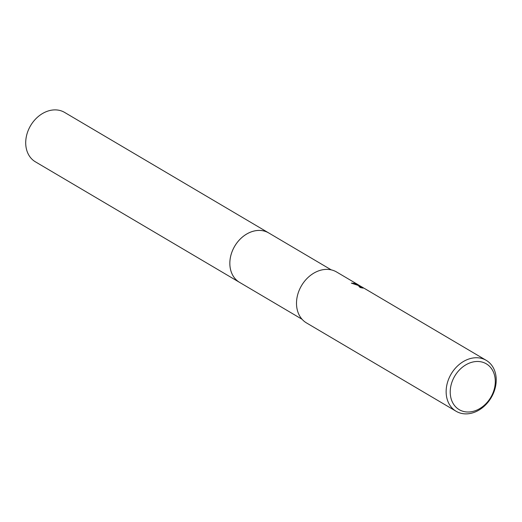 <?xml version="1.0" encoding="UTF-8"?>
<svg xmlns="http://www.w3.org/2000/svg" width="522" height="522" viewBox="0 0 522 522"><rect width="100%" height="100%" fill="white"/><g stroke="black" fill="none" stroke-linecap="round" stroke-linejoin="round"><path stroke-width="0.78" d="M239.937 282.591A28.697 22.55 -59.4 0 1 239.539 282.363A28.69 22.55 -59.4 0 1 234.176 247.147A28.69 22.55 -59.4 0 1 267.192 232.14A28.69 22.55 -59.4 0 1 268.726 232.942A28.697 22.55 -59.4 0 1 269.117 233.177M239.82 282.519A28.697 22.55 -59.4 0 1 234.071 247.324A28.697 22.55 -59.4 0 1 267.186 232.133A28.697 22.55 -59.4 0 1 269 233.106M486.223 360.343A29.578 23.242 -59.4 0 1 491.763 396.642A29.578 23.242 -59.4 0 1 457.722 412.112A29.578 23.242 -59.4 0 1 456.143 411.284A29.578 23.242 -59.4 0 1 450.603 374.979A29.578 23.242 -59.4 0 1 484.644 359.508A29.578 23.242 -59.4 0 1 486.223 360.343L364.539 288.49L361.857 287.387L362.653 288.079A29.578 23.242 120.6 0 0 360.18 287.544L358.934 286.265L361.257 286.656L363.71 288.027M362.914 287.531L360.513 286.213L351.326 283.12L355.9 283.492L361.315 286.63M456.143 411.284L306.505 322.929A29.578 23.242 -59.4 0 1 300.966 286.624A29.578 23.242 -59.4 0 1 335.007 271.153A29.578 23.242 -59.4 0 1 336.586 271.988L358.144 284.718M484.873 363.071A26.622 20.919 -59.4 0 1 491.757 395.591A26.622 20.919 -59.4 0 1 460.645 410.416A26.622 20.919 -59.4 0 1 453.762 377.895A26.622 20.919 -59.4 0 1 484.873 363.071M361.766 287.563L359.025 286.637M356.813 284.627L351.658 283.185M357.094 284.731L357.342 284.242M268.726 232.936A28.697 22.55 -59.4 0 0 233.647 248.113A28.697 22.55 -59.4 0 0 239.539 282.363L35.405 161.82A28.69 22.55 -59.4 0 1 29.519 127.583A28.69 22.55 -59.4 0 1 64.584 112.406L331.268 269.874M361.857 287.387L361.635 287.818M239.546 282.356L302.094 319.288"/></g></svg>
